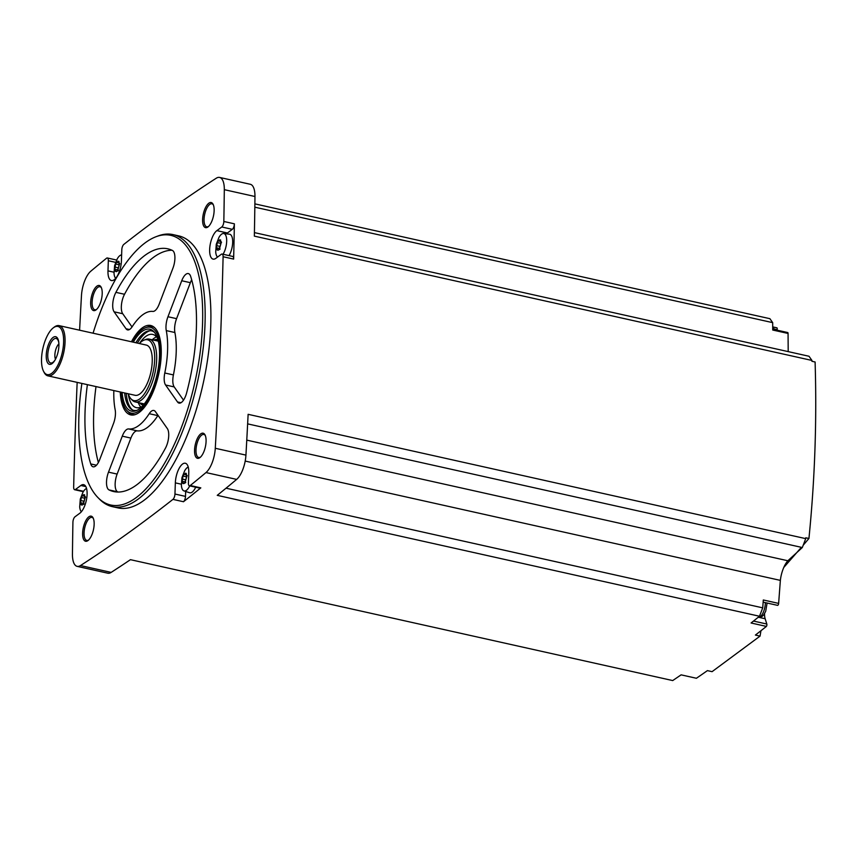 <?xml version="1.0" encoding="UTF-8"?>
<svg xmlns="http://www.w3.org/2000/svg" width="858" height="858" viewBox="0 0 858 858"><rect width="100%" height="100%" fill="white"/><g stroke="black" fill="none" stroke-linecap="round" stroke-linejoin="round"><path stroke-width="1.29" d="M85.821 486.593L80.867 485.478A15.004 6.027 -77.4 0 1 83.644 484.673A15.004 6.027 -77.4 0 1 86.83 497.447A15.004 6.027 -77.4 0 1 79.901 513.159L74.978 516.806A4.29 1.727 -77.4 0 0 72.919 522.318A2937.277 1180.629 -77.4 0 0 72.447 554.118A20.367 8.183 -77.4 0 0 77.156 566.355A20.367 8.183 -77.4 0 0 80.491 565.561A2937.277 1180.629 -77.4 0 0 172.941 499.377A4.29 1.727 -77.4 0 0 174.957 494.036L175.343 482.872A15.004 6.027 -77.4 0 1 185.328 463.245A15.004 6.027 -77.4 0 1 188.771 472.919L188.417 483.043A4.29 1.727 -77.4 0 0 189.404 485.81A4.29 1.727 -77.4 0 0 190.272 485.521A2937.277 1180.629 -77.4 0 0 205.984 472.565A20.367 8.183 -77.4 0 0 215.283 448.273A2937.277 1180.629 -77.4 0 0 223.101 256.735A4.29 1.727 -77.4 0 0 222.104 254.054A4.29 1.727 -77.4 0 0 221.31 254.29L215.894 258.301A15.004 6.027 -77.4 0 1 213.116 259.116A15.004 6.027 -77.4 0 1 209.92 246.343A15.004 6.027 -77.4 0 1 216.859 230.63L221.772 226.984A4.29 1.727 -77.4 0 0 223.831 221.471A2937.277 1180.629 -77.4 0 0 224.313 189.672A20.367 8.183 -77.4 0 0 219.605 177.434A20.367 8.183 -77.4 0 0 216.259 178.228A2937.277 1180.629 -77.4 0 0 123.82 244.401A4.29 1.727 -77.4 0 0 121.804 249.753L121.418 260.918A15.004 6.027 -77.4 0 1 111.433 280.545A15.004 6.027 -77.4 0 1 107.979 270.871L108.333 260.746A4.29 1.727 -77.4 0 0 107.347 257.979A4.29 1.727 -77.4 0 0 106.489 258.269A2937.277 1180.629 -77.4 0 0 90.776 271.225A20.367 8.183 -77.4 0 0 81.478 295.517A2937.277 1180.629 -77.4 0 0 79.601 330.201M77.156 382.378A2937.277 1180.629 -77.4 0 0 73.659 487.054A4.29 1.727 -77.4 0 0 74.646 489.725A4.29 1.727 -77.4 0 0 75.44 489.5L80.867 485.478M696.374 678.26A1.609 0.643 -77.4 0 0 696.406 678.27A2937.277 1180.629 -77.4 0 0 707.41 670.624L712.076 671.664L760.059 636.11L755.394 635.07A2937.277 1180.629 -77.4 0 0 766.409 626.415A1.609 0.643 -77.4 0 0 766.827 624.034L765.143 618.736A12.859 5.169 -77.4 0 1 764.542 613.663M696.406 678.27A1.609 0.643 -77.4 0 0 696.428 678.27L681.102 674.849L696.406 678.27M93.072 333.204A138.117 55.513 102.6 0 1 156.059 236.711L158.108 235.939A139.361 56.017 102.6 0 1 172.962 234.588L178.7 235.875A139.361 56.017 102.6 0 1 208.301 354.472A139.361 56.017 102.6 0 1 143.887 500.407A139.361 56.017 102.6 0 1 118.05 507.915L112.301 506.628A139.361 56.017 102.6 0 1 99.442 499.099L97.909 497.533A138.117 55.513 102.6 0 1 81.875 383.429M87.966 540.561A12.859 5.169 102.6 0 1 83.365 527.456A12.859 5.169 102.6 0 1 93.114 517.921A12.859 5.169 102.6 0 1 93.436 529.826A12.859 5.169 102.6 0 1 88.084 540.476A12.859 5.169 102.6 0 1 87.966 540.561M199.903 457.614A12.859 5.169 102.6 0 1 195.302 444.508A12.859 5.169 102.6 0 1 205.051 434.963A12.859 5.169 102.6 0 1 205.362 446.879A12.859 5.169 102.6 0 1 200.021 457.529A12.859 5.169 102.6 0 1 199.903 457.614M207.958 226.952A12.859 5.169 102.6 0 1 203.357 213.835A12.859 5.169 102.6 0 1 213.106 204.301A12.859 5.169 102.6 0 1 213.417 216.205A12.859 5.169 102.6 0 1 208.076 226.855A12.859 5.169 102.6 0 1 207.958 226.952M96.032 309.899A12.859 5.169 102.6 0 1 91.42 296.782A12.859 5.169 102.6 0 1 101.169 287.248A12.859 5.169 102.6 0 1 101.491 299.163A12.859 5.169 102.6 0 1 96.139 309.813A12.859 5.169 102.6 0 1 96.032 309.899M776.855 327.82L772.715 326.898L776.833 327.82A1.609 0.643 -77.4 0 1 776.855 327.82A1.609 0.643 -77.4 0 1 777.101 329.686L776.983 330.158M772.726 329.204L787.698 332.539A1.609 0.643 -77.4 0 1 788.062 333.451L772.736 330.03L772.683 322.64L769.894 318.683L254.869 203.861M788.062 333.451L788.202 351.619M254.418 232.604L808.997 356.252L811.947 360.446L254.354 236.132A2937.277 1180.629 -77.4 0 0 254.965 196.503A20.367 8.183 -77.4 0 0 250.268 184.266L219.605 177.434M766.409 626.415L751.072 622.994A2937.277 1180.629 -77.4 0 0 759.502 616.248L217.246 495.345A2937.277 1180.629 -77.4 0 0 236.647 479.397A20.367 8.183 -77.4 0 0 245.935 455.115A2937.277 1180.629 -77.4 0 0 248.123 414.317L805.726 538.631A2937.277 1180.629 -77.4 0 0 805.769 537.784L808.933 538.481C814.853 479.579 816.913 420.742 815.1 361.99L811.925 361.282A2937.277 1180.629 -77.4 0 0 811.947 360.446M772.683 322.64L254.826 207.186M222.104 254.054L232.647 256.413A4.29 1.727 -77.4 0 1 233.633 259.084A2937.277 1180.629 -77.4 0 0 234.373 223.82L223.831 221.471M185.66 491.462L185.489 496.385A4.29 1.727 -77.4 0 1 183.483 501.737A2937.277 1180.629 -77.4 0 0 200.815 487.87L190.272 485.521M77.156 566.355L107.808 573.198A20.367 8.183 -77.4 0 0 111.154 572.393A2937.277 1180.629 -77.4 0 0 130.448 559.673L672.704 680.566A2937.277 1180.629 -77.4 0 0 681.102 674.849M96.643 309.373A11.787 4.74 102.6 0 1 94.83 309.759A11.787 4.74 102.6 0 1 92.771 297.222A11.787 4.74 102.6 0 1 99.968 286.744A11.787 4.74 102.6 0 1 101.437 287.859M208.58 226.426A11.787 4.74 102.6 0 1 206.767 226.812A11.787 4.74 102.6 0 1 204.708 214.264A11.787 4.74 102.6 0 1 211.894 203.786A11.787 4.74 102.6 0 1 213.374 204.912M200.525 457.089A11.787 4.74 102.6 0 1 198.713 457.475A11.787 4.74 102.6 0 1 196.654 444.937A11.787 4.74 102.6 0 1 203.839 434.459A11.787 4.74 102.6 0 1 205.319 435.574M88.588 540.047A11.787 4.74 102.6 0 1 86.776 540.422A11.787 4.74 102.6 0 1 84.717 527.885A11.787 4.74 102.6 0 1 91.913 517.406A11.787 4.74 102.6 0 1 93.383 518.522M226.029 488.191L762.719 607.85L759.502 616.248M805.726 538.631L802.316 547.533L787.869 560.757A19.294 7.754 -77.4 0 0 780.362 580.383L778.635 603.399A1.609 0.643 -77.4 0 1 777.573 605.362L763.148 602.144M780.362 580.383L245.195 461.068M762.719 607.85L763.309 599.978L778.635 603.399M787.869 560.757L246.772 440.122M802.316 547.533L247.64 423.873M808.933 538.481L803.195 545.227M801.393 547.329L783.762 567.481M760.949 630.727L760.059 636.11M172.962 234.588A139.361 56.017 102.6 0 1 202.552 353.196A139.361 56.017 102.6 0 1 138.149 499.12A139.361 56.017 102.6 0 1 112.301 506.628M156.059 236.711A138.117 55.513 102.6 0 1 201.877 335.907A138.117 55.513 102.6 0 1 136.272 497.554A138.117 55.513 102.6 0 1 97.909 497.533M96.471 465.218L90.744 463.942A12.859 5.169 -77.4 0 0 93.114 466.806A12.859 5.169 -77.4 0 0 99.7 459.62L113.46 423.637A12.859 5.169 -77.4 0 0 115.165 409.781A60.028 24.131 102.6 0 1 113.835 390.551M90.744 463.942A124.356 49.979 102.6 0 1 87.387 384.652M131.446 341.763A45.806 18.415 102.6 0 1 153.421 326.694A45.806 18.415 102.6 0 1 159.878 368.05A45.806 18.415 102.6 0 1 139.243 412.419A45.806 18.415 102.6 0 1 133.751 414.961A45.806 18.415 102.6 0 1 120.249 391.977M109.009 489.907A124.356 49.979 -77.4 0 0 113.653 491.559A124.356 49.979 -77.4 0 0 165.53 448.026A12.859 5.169 -77.4 0 0 167.321 428.56L155.405 411.615A12.859 5.169 -77.4 0 0 153.839 410.467A12.859 5.169 -77.4 0 0 149.217 413.695A60.028 24.131 -77.4 0 1 128.636 428.946A12.859 5.169 -77.4 0 0 122.276 436.164L108.505 472.147A12.859 5.169 -77.4 0 0 109.009 489.907L117.632 491.827A124.356 49.979 -77.4 0 0 118.072 492.042M177.499 401.952A12.859 5.169 -77.4 0 0 179.065 403.11A12.859 5.169 -77.4 0 0 186.615 392.9A124.356 49.979 -77.4 0 0 190.68 276.426A12.859 5.169 -77.4 0 0 188.31 273.573A12.859 5.169 -77.4 0 0 181.735 280.748L167.964 316.741A12.859 5.169 -77.4 0 0 166.27 330.598A60.028 24.131 -77.4 0 1 164.79 372.994A12.859 5.169 -77.4 0 0 165.583 385.006L177.499 401.952L180.974 402.724M152.788 311.422A60.028 24.131 -77.4 0 0 132.207 326.673A12.859 5.169 -77.4 0 1 127.595 329.901A12.859 5.169 -77.4 0 1 126.029 328.753L114.103 311.808A12.859 5.169 -77.4 0 1 115.905 292.353A124.356 49.979 -77.4 0 1 167.771 248.809A124.356 49.979 -77.4 0 1 172.426 250.461A12.859 5.169 -77.4 0 1 172.919 268.222L159.159 304.204A12.859 5.169 -77.4 0 1 152.788 311.422M134.781 414.725A45.024 18.093 102.6 0 1 132.829 414.553L132.572 414.5A45.024 18.093 102.6 0 1 128.421 412.065L127.091 410.714A43.951 17.664 102.6 0 1 121.139 392.181M132.336 341.956A43.951 17.664 102.6 0 1 145.592 327.713L147.372 327.048A45.024 18.093 102.6 0 1 152.177 326.608L152.424 326.673A45.024 18.093 102.6 0 1 154.258 327.338M139.414 343.532A31.167 12.527 102.6 0 1 144.176 340.068L145.817 339.446A32.164 12.924 102.6 0 1 149.249 339.135A32.164 12.924 102.6 0 1 156.081 366.505A32.164 12.924 102.6 0 1 141.216 400.182A32.164 12.924 102.6 0 1 135.253 401.919A32.164 12.924 102.6 0 1 132.282 400.182L131.06 398.927A31.167 12.527 102.6 0 1 128.217 393.758M144.176 340.068A31.167 12.527 102.6 0 1 154.515 362.451A31.167 12.527 102.6 0 1 139.715 398.927A31.167 12.527 102.6 0 1 131.06 398.927M53.142 327.96L54.129 327.198A25.729 10.339 102.6 0 1 59.127 325.632L146.31 345.077A25.729 10.339 102.6 0 1 151.78 366.967A25.729 10.339 102.6 0 1 139.886 393.908A25.729 10.339 102.6 0 1 135.114 395.302L47.93 375.858A25.729 10.339 102.6 0 1 44.069 372.318L43.511 371.214A24.657 9.91 102.6 0 1 42.9 348.38A24.657 9.91 102.6 0 1 53.142 327.96A24.657 9.91 102.6 0 1 63.61 342.127A24.657 9.91 102.6 0 1 51.78 373.273A24.657 9.91 102.6 0 1 43.511 371.214M59.127 325.632A25.729 10.339 102.6 0 1 64.597 347.533A25.729 10.339 102.6 0 1 52.703 374.474A25.729 10.339 102.6 0 1 47.93 375.858M52.113 363.577A14.146 5.684 102.6 0 1 46.225 356.392A14.146 5.684 102.6 0 1 51.877 338.545A14.146 5.684 102.6 0 1 58.794 342.503A14.146 5.684 102.6 0 1 54.794 360.446A14.146 5.684 102.6 0 1 52.113 363.577M55.084 359.952A12.559 5.051 102.6 0 1 52.992 362.301A12.559 5.051 102.6 0 1 51.995 362.859A12.559 5.051 102.6 0 1 48.466 349.614A12.559 5.051 102.6 0 1 57.282 339.135A12.559 5.051 102.6 0 1 58.848 343.071M55.47 359.255A9.009 3.614 102.6 0 1 55.362 351.158A9.009 3.614 102.6 0 1 58.902 343.876M96.01 386.583A124.356 49.979 -77.4 0 0 98.37 462.505M158.022 415.347A12.859 5.169 -77.4 0 0 157.84 415.615A60.028 24.131 -77.4 0 1 137.259 430.866A12.859 5.169 -77.4 0 0 130.899 438.084L117.128 474.077A12.859 5.169 -77.4 0 0 117.632 491.827M191.677 279.783A12.859 5.169 -77.4 0 0 190.358 282.679L176.587 318.661A12.859 5.169 -77.4 0 0 174.893 332.518A60.028 24.131 -77.4 0 1 173.413 374.925A12.859 5.169 -77.4 0 0 174.206 386.926L183.505 400.15M171.975 250.246A124.356 49.979 -77.4 0 0 124.528 294.273A12.859 5.169 -77.4 0 0 122.726 313.728L132.025 326.952M189.404 485.81L199.946 488.159A4.29 1.727 -77.4 0 0 200.815 487.87M195.699 487.215A12.859 5.169 102.6 0 1 192.181 492.106A12.859 5.169 102.6 0 1 189.607 492.749L183.987 490.915A12.302 4.944 102.6 0 1 181.392 485.424L181.96 477.67L184.652 470.795A12.302 4.944 102.6 0 1 188.234 467.074M234.373 223.82A4.29 1.727 -77.4 0 1 232.314 229.333L227.402 232.979A15.004 6.027 -77.4 0 0 226.426 233.837M217.567 257.068A12.302 4.944 102.6 0 1 215.712 251.995L216.28 244.24L218.972 237.376A12.302 4.944 102.6 0 1 223.166 233.494A12.302 4.944 102.6 0 1 223.659 233.494L229.515 234.223A12.859 5.169 102.6 0 1 232.679 242.213A12.859 5.169 102.6 0 1 229.065 255.609M81.371 511.743A12.302 4.944 102.6 0 1 79.708 506.842L80.287 499.099L82.969 492.224A12.302 4.944 102.6 0 1 86.551 488.492M82.003 504.901L81.07 504.686L81.96 505.105L80.459 502.702L81.328 497.468L82.293 495.667L84.416 496.299M83.837 504.172L82.969 503.818L84.02 504.054M83.601 504.204L81.96 505.105M83.365 504.064L85.35 497.039M84.588 495.045L83.698 494.626L85.532 497.147M82.207 495.57L84.652 494.841M80.395 502.713L83.934 503.431A2.156 0.869 -77.4 0 0 83.762 503.442M189.704 485.875A12.302 4.944 102.6 0 1 186.454 490.304A12.302 4.944 102.6 0 1 183.987 490.915M183.687 483.472L182.754 483.258L183.644 483.676L182.132 481.274L183.001 476.04L183.966 474.249L186.089 474.871M185.521 482.743L184.652 482.4L185.703 482.625M185.285 482.775L183.644 483.676M185.049 482.636L187.023 475.611M186.261 473.616L185.371 473.208L187.205 475.729M183.88 474.142L186.325 473.412M182.078 481.284L185.618 482.003A2.156 0.869 -77.4 0 0 185.435 482.014M223.659 233.494A12.302 4.944 102.6 0 1 226.673 241.345A12.302 4.944 102.6 0 1 223.026 254.268M217.996 250.043L217.074 249.828L217.964 250.246L216.452 247.844L217.321 242.61L218.286 240.819L220.409 241.441M219.841 249.313L218.972 248.97L220.013 249.195M219.605 249.346L217.964 250.246M219.358 249.206L221.343 242.192M220.581 240.197L219.691 239.779L221.525 242.299M218.2 240.712L220.645 239.983M115.691 278.314A12.302 4.944 102.6 0 1 114.028 273.412L114.597 265.669L117.289 258.794A12.302 4.944 102.6 0 1 121.482 254.923A12.302 4.944 102.6 0 1 121.622 254.912M116.323 271.471L115.39 271.257L116.28 271.675L114.779 269.273L115.648 264.039L116.613 262.248L118.726 262.87M118.157 270.742L117.289 270.399L118.34 270.624M117.921 270.774L116.28 271.675M117.685 270.635L119.659 263.61M118.908 261.615L118.018 261.197L118.908 261.615L119.273 263.588M116.527 262.14L118.972 261.411M114.715 269.283L118.254 270.002A2.156 0.869 -77.4 0 0 118.072 270.013M84.803 496.964L84.62 498.198A2.156 0.869 -77.4 0 1 83.837 501.222L83.516 503.335M119.123 263.535L118.94 264.768A2.156 0.869 -77.4 0 1 118.157 267.803L117.825 269.905M220.806 242.106L220.624 243.35A2.156 0.869 -77.4 0 1 219.83 246.375L219.509 248.488M186.486 475.536L186.304 476.769A2.156 0.869 -77.4 0 1 185.51 479.804L185.189 481.917M133.301 342.17A41.978 16.87 102.6 0 1 153.721 331.488A41.978 16.87 102.6 0 1 157.926 370.195A41.978 16.87 102.6 0 1 139.361 408.891A41.978 16.87 102.6 0 1 136.057 410.746A41.978 16.87 102.6 0 1 122.104 392.396M145.592 327.713A43.951 17.664 102.6 0 1 160.178 359.277A43.951 17.664 102.6 0 1 139.296 410.714A43.951 17.664 102.6 0 1 127.091 410.714M137.098 410.296A40.734 16.377 102.6 0 1 124.646 392.964M135.843 342.739A40.734 16.377 102.6 0 1 154.472 332.336M131.95 409.674A41.806 16.806 102.6 0 1 129.515 406.177A41.806 16.806 102.6 0 1 129.419 405.973M145.688 332.99A41.806 16.806 102.6 0 1 145.86 332.85A41.806 16.806 102.6 0 1 149.549 330.705M132.486 409.942A41.42 16.645 102.6 0 1 129.311 405.78A41.42 16.645 102.6 0 1 126.212 393.307M137.409 343.093A41.42 16.645 102.6 0 1 145.517 333.119A41.42 16.645 102.6 0 1 150.15 330.695M142.106 406.467A37.516 15.079 102.6 0 1 136.379 407.657A37.516 15.079 102.6 0 1 128.25 393.876M139.489 343.447A37.516 15.079 102.6 0 1 152.713 334.416A37.516 15.079 102.6 0 1 157.379 337.934M140.841 407.11A37.516 15.079 102.6 0 1 138.235 402.584M152.231 339.8A37.516 15.079 102.6 0 1 156.521 336.819M143.275 405.18A33.601 13.503 102.6 0 1 139.725 402.917M153.721 340.133A33.601 13.503 102.6 0 1 157.893 339.596M143.983 404.322A32.668 13.127 102.6 0 1 142.578 403.55M156.574 340.776A32.668 13.127 102.6 0 1 158.183 340.669M135.124 414.618A45.024 18.093 102.6 0 1 132.572 414.5M152.177 326.608A45.024 18.093 102.6 0 1 154.537 327.584M254.965 196.503L224.313 189.672M233.633 259.084L223.101 256.735M245.935 455.115L215.283 448.273M236.647 479.397L205.984 472.565M183.483 501.737L172.941 499.377M111.154 572.393L80.491 565.561M117.128 474.077L108.505 472.147M157.84 415.615L149.217 413.695M137.259 430.866L128.636 428.946M130.899 438.084L122.276 436.164M174.206 386.926L165.583 385.006M190.358 282.679L181.735 280.748M176.587 318.661L167.964 316.741M174.893 332.518L166.27 330.598M173.413 374.925L164.79 372.994M129.494 329.526L126.029 328.753M122.726 313.728L114.103 311.808M124.528 294.273L115.905 292.353M83.537 491.302L75.44 489.5M185.489 496.385L174.957 494.036M181.328 484.202L175.343 482.872M227.402 232.979L216.859 230.63M232.314 229.333L221.772 226.984M113.964 272.201L107.979 270.871M115.605 262.366L108.333 260.746M83.837 501.222L80.534 500.493M84.62 498.198L81.328 497.468M118.157 267.803L114.854 267.063M118.94 264.768L115.648 264.039M219.83 246.375L216.527 245.635M220.624 243.35L217.321 242.61M185.51 479.804L182.218 479.064M186.304 476.769L183.001 476.04M774.881 329.193L777.101 329.686M759.298 617.438L765.143 618.736M753.496 621.063L766.827 624.034M765.347 602.638A10.725 4.311 102.6 0 1 760.199 616.752A10.725 4.311 102.6 0 1 758.204 617.331L762.215 616.376L763.802 614.768L765.711 611.25L767.095 603.035M772.715 327.692A10.725 4.311 102.6 0 1 774.098 329.515M135.253 401.919L144.294 403.936M149.249 339.135L158.29 341.152M83.312 491.666L74.646 489.725M116.624 260.049L107.347 257.979M119.852 263.728L119.273 263.599M219.938 248.573L216.57 247.823M772.715 327.649L775.3 329.783"/></g></svg>
